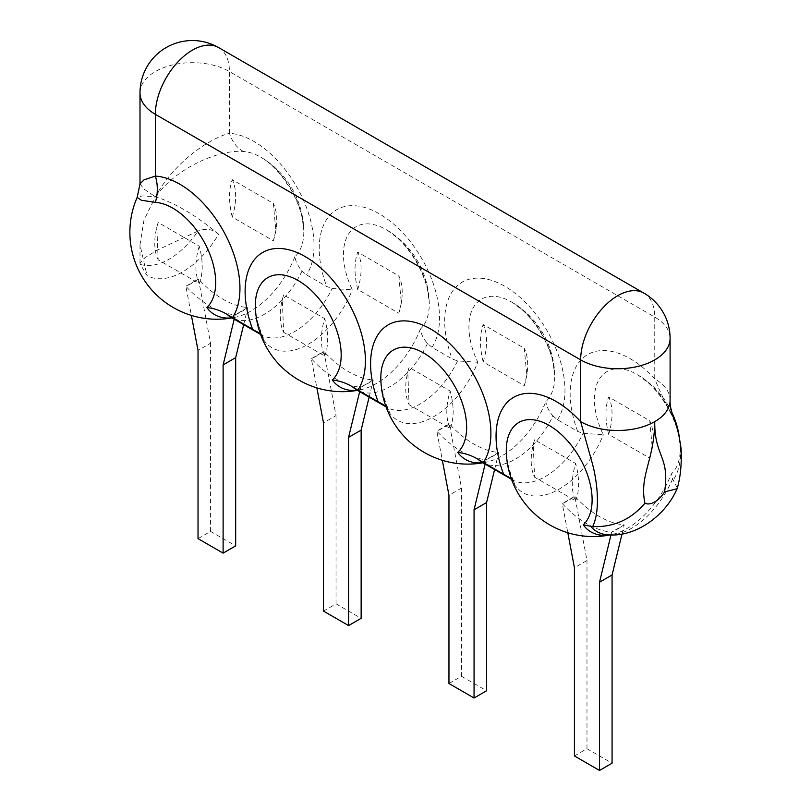 <?xml version="1.0" encoding="UTF-8"?>
<svg xmlns="http://www.w3.org/2000/svg" width="811" height="811" viewBox="0 0 811 811"><rect width="100%" height="100%" fill="white"/><g stroke="black" fill="none" stroke-linecap="round" stroke-linejoin="round"><path stroke-width="0.61" stroke-dasharray="4.05 3.04" d="M494.598 469.549L498.755 452.406A79.65 45.984 -60 0 1 486.205 459.655L498.755 452.406A86.524 49.947 60 0 1 449.355 423.889A79.65 45.984 -60 0 1 436.815 431.128A86.524 49.947 -120 0 0 486.205 459.655L485.13 464.085M385.864 406.362L388.854 410.356C383.552 398.069 380.886 387.668 380.835 379.142A60.683 35.035 -120 0 0 389.706 413.123A72.453 41.827 120 0 0 477.811 362.253A60.683 35.035 60 0 1 473.604 307.136A60.683 35.035 60 0 1 512.998 302.838L512.998 302.838A60.683 35.035 60 0 1 554.734 375.128L554.734 375.128A60.683 35.035 60 0 1 545.864 401.546A72.453 41.827 -60 0 1 486.833 461.996A72.453 41.827 -60 0 1 482.738 462.696M482.16 462.361A66.624 38.462 120 0 0 552.95 415.992C548.865 411.106 546.502 406.291 545.864 401.546M140.303 264.386L139.999 263.352L144.966 257.716L156.979 250.214L198.016 231.064A66.624 38.462 -60 0 1 140.303 264.386L147.034 275.608A72.453 41.827 120 0 0 218.615 234.278C212.948 229.138 206.075 228.063 198.016 231.064M139.999 183.803L143.963 189.034L155.347 196.759C178.907 165.302 221.565 149.315 243.452 151.485A60.683 35.035 -120 0 1 262.054 157.963C268.289 161.612 274.939 167.765 282.015 176.423L290.642 189.135C296.258 198.928 300.09 208.457 302.158 217.713L303.801 230.253A86.97 86.97 0 0 0 262.054 157.963L262.054 157.963A60.683 35.035 -120 0 1 303.801 230.253L303.801 230.253A60.683 35.035 -120 0 1 294.92 256.661C295.569 261.416 297.931 266.231 302.006 271.117L306.538 274.858L326.721 286.516L332.104 288.493L352.349 289.821A60.683 35.035 60 0 1 348.132 234.693A60.683 35.035 60 0 1 387.526 230.405A60.683 35.035 60 0 1 429.262 302.696A60.683 35.035 60 0 1 420.392 329.104C421.031 333.848 423.393 338.663 427.478 343.56L431.999 347.301L452.193 358.959L457.566 360.936L477.811 362.253M552.95 415.992L557.471 419.733L577.665 431.391L583.038 433.368L603.283 434.696A60.683 35.035 60 0 1 599.076 379.568A60.683 35.035 60 0 1 638.46 375.28L638.46 375.28A60.683 35.035 60 0 1 680.206 447.571L680.206 447.571A60.683 35.035 60 0 1 671.326 473.979A72.453 41.827 -60 0 1 612.305 534.439A72.453 41.827 -60 0 1 609.801 534.915M243.452 151.485A34.934 26.621 -86.4 0 1 229.442 133.298C211.032 137.85 175.156 160.69 155.347 196.759L143.952 220.257L139.999 244.74L147.034 275.608M218.615 234.278C196.272 215.493 175.186 202.983 155.347 196.759L142.341 195.897L137.16 197.418M243.665 324.674L247.821 307.531A79.65 45.984 -60 0 1 235.271 314.769A86.524 49.947 -120 0 1 185.871 286.253L191.396 315.428M234.197 319.199L235.271 314.769L247.821 307.531A86.524 49.947 60 0 1 198.421 279.014A79.65 45.984 -60 0 1 185.871 286.253L198.421 279.014L210.576 343.175L198.026 350.413M139.999 92.941A52.391 30.25 0 0 1 155.347 71.55A52.391 30.25 180 0 1 229.442 71.55L654.751 317.101L654.751 378.849A52.391 30.25 180 0 1 670.099 400.218L670.099 400.269M677.317 488.07L672.623 478.946L671.326 473.979M577.665 431.391A85.054 49.106 -120 0 1 585.978 355.654A85.054 49.106 -120 0 1 654.751 378.849C658.583 388.57 664.077 400.178 671.244 413.671C677.398 424.934 687.616 457.972 673.312 480.051M511.335 478.804L514.326 482.798C509.024 470.512 506.348 460.101 506.307 451.585A60.683 35.035 -120 0 0 515.178 485.566A72.453 41.827 120 0 0 603.283 434.696M622.007 533.983L624.227 524.849A79.65 45.984 -60 0 1 611.676 532.087A86.524 49.947 -120 0 1 562.276 503.57L567.801 532.746M610.987 534.936L611.676 532.087L624.227 524.849A86.524 49.947 60 0 1 574.827 496.322A79.65 45.984 -60 0 1 562.276 503.57L574.827 496.322L586.982 560.492L574.431 567.73M514.326 482.798L515.178 485.566M574.431 755.964L586.982 748.715L612.072 763.202M586.982 748.715L586.982 560.492M387.526 230.405L397.633 238.15C404.466 244.435 410.69 252.343 416.286 261.872C421.75 271.472 425.511 280.809 427.559 289.882L429.262 302.696A86.97 86.97 0 0 0 387.526 230.405M260.402 333.929L263.382 337.913L264.234 340.691A72.453 41.827 120 0 0 352.349 289.821M263.382 337.913C258.091 325.627 255.414 315.226 255.364 306.71A60.683 35.035 -120 0 0 264.234 340.691M369.137 397.106L373.283 379.964A79.65 45.984 -60 0 1 360.743 387.212A86.524 49.947 -120 0 1 311.343 358.695L316.868 387.871M359.668 391.642L360.743 387.212L373.283 379.964A86.524 49.947 60 0 1 323.893 351.447A79.65 45.984 -60 0 1 311.343 358.695L323.893 351.447L336.038 415.617L323.498 422.855M323.498 611.088L336.038 603.84L361.138 618.327M336.038 603.84L336.038 415.617M388.854 410.356L389.706 413.123M198.026 538.646L210.576 531.408L235.666 545.894M210.576 531.408L210.576 343.175M448.959 683.521L461.51 676.283L461.51 488.05L449.355 423.889L436.815 431.128L442.34 460.303M461.51 676.283L486.6 690.769M461.51 488.05L448.959 495.298M232.25 217.064C228.651 202.527 228.651 190.068 232.25 179.687L273.358 203.419L275.862 230.638L273.358 240.796L232.25 217.064A57.175 33.008 120 0 0 232.25 179.687M273.358 240.796A57.175 33.008 120 0 0 276.196 228.094A57.175 33.008 120 0 0 273.358 203.419M158.155 222.467L156.847 227.141L158.155 259.844L199.263 283.576C203.186 273.378 203.186 260.919 199.263 246.199L158.155 222.467A57.175 33.008 120 0 0 156.584 228.246A57.175 33.008 120 0 0 158.155 259.844M199.263 246.199A57.175 33.008 120 0 0 199.263 283.576M357.722 289.507C354.123 274.97 354.123 262.511 357.722 252.13L398.83 275.862L401.323 303.081L398.83 313.239L357.722 289.507A57.175 33.008 120 0 0 357.722 252.13M398.83 313.239A57.175 33.008 120 0 0 401.668 300.536A57.175 33.008 120 0 0 398.83 275.862M283.627 294.91L282.309 299.583L283.627 332.287A57.175 33.008 120 0 1 282.056 300.688A57.175 33.008 120 0 1 283.627 294.91L324.735 318.632A57.175 33.008 120 0 0 324.735 356.019L283.627 332.287M324.735 356.019C328.658 345.821 328.658 333.362 324.735 318.632M483.194 361.949C479.585 347.402 479.585 334.943 483.194 324.562L524.291 348.294L526.795 375.513L524.291 385.671L483.194 361.949A57.175 33.008 120 0 0 483.194 324.562M524.291 385.671A57.175 33.008 120 0 0 527.13 372.979A57.175 33.008 120 0 0 524.291 348.294M409.099 367.342L407.781 372.026L409.099 404.719A57.175 33.008 120 0 1 407.527 373.121A57.175 33.008 120 0 1 409.099 367.342L450.196 391.074A57.175 33.008 120 0 0 450.196 428.451L409.099 404.719M450.196 428.451C454.119 418.263 454.119 405.794 450.196 391.074M608.655 434.382C605.057 419.845 605.057 407.386 608.655 397.005L649.763 420.737L652.267 447.956L649.763 458.114L608.655 434.382A57.175 33.008 120 0 0 608.655 397.005M649.763 458.114A57.175 33.008 120 0 0 652.602 445.411A57.175 33.008 120 0 0 649.763 420.737M534.561 439.785L533.253 444.458L534.561 477.162A57.175 33.008 120 0 1 532.989 445.563A57.175 33.008 120 0 1 534.561 439.785L575.668 463.517A57.175 33.008 120 0 0 575.668 500.894L534.561 477.162M575.668 500.894C579.591 490.696 579.591 478.237 575.668 463.517M457.566 360.936A66.624 38.462 -60 0 1 386.786 407.304A66.624 38.462 -60 0 1 386.046 406.848L386.806 407.284M427.478 343.56A66.624 38.462 -60 0 1 356.698 389.929M302.006 271.117A66.624 38.462 -60 0 1 231.226 317.486M261.335 334.842L260.584 334.436A66.624 38.462 120 0 0 261.314 334.862A66.624 38.462 120 0 0 332.104 288.493M511.508 479.291A66.624 38.462 120 0 0 512.258 479.737A66.624 38.462 120 0 0 583.038 433.368M218.595 47.565A52.391 30.25 -60 0 1 229.442 71.55L229.442 133.298A85.054 49.106 -120 0 1 298.215 189.521A85.054 49.106 -120 0 1 306.538 274.858M294.92 256.661A72.453 41.827 -60 0 1 235.9 317.121A72.453 41.827 -60 0 1 231.804 317.821M643.904 293.116A52.391 30.25 -60 0 1 654.751 317.101A52.391 30.25 180 0 1 670.099 338.491M672.623 478.946A69.188 39.942 -60 0 1 608.443 534.875L612.305 534.439A86.97 86.97 0 0 1 610.004 534.925M431.999 347.301A85.054 49.106 -120 0 0 379.366 213.861A85.054 49.106 -120 0 0 326.721 286.516M557.471 419.733A85.054 49.106 -120 0 0 504.827 286.303A85.054 49.106 -120 0 0 452.193 358.959M420.392 329.104A72.453 41.827 -60 0 1 361.371 389.564A72.453 41.827 -60 0 1 357.266 390.253M482.9 462.787A86.97 86.97 0 0 0 486.833 461.996L482.048 462.311M554.734 375.128A86.97 86.97 0 0 0 512.998 302.838L523.095 310.593C529.938 316.878 536.152 324.785 541.758 334.314C547.222 343.905 550.973 353.241 553.031 362.314L554.734 375.128M511.518 479.311L512.278 479.717M139.999 244.74L139.999 263.352M231.956 317.912A86.97 86.97 0 0 0 235.9 317.121L231.115 317.436M671.974 412.596A86.97 86.97 0 0 0 638.46 375.28L648.567 383.025C655.4 389.321 661.624 397.228 667.23 406.747C672.684 416.347 676.445 425.684 678.503 434.757L680.206 447.571A86.97 86.97 0 0 0 679.273 436.734M356.576 389.868L361.371 389.564A86.97 86.97 0 0 1 357.428 390.355M275.862 230.638L276.196 228.094M156.847 227.141L156.584 228.246M401.323 303.081L401.668 300.536M282.309 299.583L282.056 300.688M526.795 375.513L527.13 372.979M407.781 372.026L407.527 373.121M652.267 447.956L652.602 445.411M533.253 444.458L532.989 445.563"/><path stroke-width="1.22" d="M260.402 333.929L252.626 329.296A85.054 49.106 60 0 1 305.271 256.641A85.054 49.106 60 0 1 357.904 390.081L352.532 386.827A66.624 38.462 -60 0 0 356.698 389.929L386.056 406.879A66.624 38.462 -60 0 1 382.62 404.202L378.098 401.729A85.054 49.106 60 0 1 430.732 329.073A85.054 49.106 60 0 1 483.376 462.513L477.993 459.269C471.901 455.539 465.149 453.258 457.749 452.416A60.683 35.035 -120 0 0 436.987 363.105A60.683 35.035 -120 0 0 380.835 379.142L380.835 379.142A86.97 86.97 0 0 0 482.9 462.787M357.904 390.081L378.098 401.729M257.158 331.76A66.624 38.462 120 0 0 260.574 334.416L231.226 317.486A66.624 38.462 -60 0 1 227.06 314.384L252.626 329.296M511.335 478.804L503.56 474.171A85.054 49.106 60 0 1 511.883 398.434A85.054 49.106 60 0 1 580.656 421.629A52.391 30.25 0 0 0 654.751 421.629C654.325 456.897 670.109 456.106 664.574 491.882L677.084 488.749L677.317 488.07C680.49 477.081 681.757 464.034 681.108 448.919C679.243 435.466 676.982 425.755 674.336 419.763C671.163 411.278 669.754 404.77 670.099 400.239A52.391 30.25 180 0 1 670.099 400.239L670.099 400.239A52.391 30.25 180 0 1 654.751 421.629C654.224 460.891 639.129 475.459 644.927 503.225C630.948 519.567 613.532 527.363 592.679 526.603C601.458 508.122 596.095 476.523 592.131 462.726L580.656 421.629L580.656 359.881A52.391 30.25 0 0 0 654.751 359.881A52.391 30.25 180 0 0 670.099 338.491L670.099 400.239M483.376 462.513L503.56 474.171M232.443 317.638A85.054 49.106 -120 0 0 224.12 232.291A85.054 49.106 -120 0 0 155.347 176.078L144.064 179.829L139.999 183.803L139.999 92.941A52.391 30.25 0 0 0 155.347 114.331L580.656 359.881A52.391 30.25 -60 0 1 603.526 307.156A52.391 30.25 -60 0 1 643.904 293.116L218.595 47.565A52.391 52.391 0 0 0 139.999 92.941M227.06 314.384C220.957 310.664 214.216 308.383 206.815 307.531A60.683 35.035 -120 0 0 206.501 246.503A60.683 35.035 -120 0 0 155.347 202.355L141.438 200.266L137.16 197.418A86.97 86.97 0 0 0 231.956 317.912M218.595 47.565A52.391 30.25 -60 0 0 178.217 61.606A52.391 30.25 -60 0 0 155.347 114.331L155.347 176.078A34.934 26.621 -86.4 0 1 155.347 202.355M677.084 488.749C665.567 515.624 635.875 537.085 608.443 534.875A69.188 39.942 -60 0 1 590.672 526.258L592.679 526.603M590.672 526.258L583.221 524.849A60.683 35.035 -120 0 0 562.459 435.537A60.683 35.035 -120 0 0 506.307 451.585L506.307 451.585A86.97 86.97 0 0 0 610.004 534.925M567.801 532.746L574.431 567.73L574.431 755.964L599.522 770.45L599.522 582.217L610.987 534.936M599.522 770.45L612.072 763.202L612.072 574.979L599.522 582.217M612.072 574.979L622.007 533.983M352.532 386.827C346.429 383.106 339.677 380.815 332.287 379.974A60.683 35.035 -120 0 0 311.525 290.662A60.683 35.035 -120 0 0 255.364 306.71L255.364 306.71A86.97 86.97 0 0 0 357.428 390.355M316.868 387.871L323.498 422.855L323.498 611.088L348.588 625.575L348.588 437.342L359.668 391.642M348.588 625.575L361.138 618.327L361.138 430.104L348.588 437.342M361.138 430.104L369.137 397.106M382.62 404.202L385.864 406.362M191.396 315.428L198.026 350.413L198.026 538.646L223.116 553.132L223.116 364.909L234.197 319.199M223.116 553.132L235.666 545.894L235.666 357.661L223.116 364.909M235.666 357.661L243.665 324.674M442.34 460.303L448.959 495.298L448.959 683.521L474.06 698.007L474.06 509.784L485.13 464.085M474.06 698.007L486.6 690.769L486.6 502.536L474.06 509.784M486.6 502.536L494.598 469.549M482.738 462.696A72.453 41.827 -60 0 1 457.749 452.416M477.993 459.269A66.624 38.462 120 0 0 482.16 462.361L482.089 462.321M508.091 476.645A66.624 38.462 120 0 0 511.508 479.291M231.804 317.821A72.453 41.827 -60 0 1 206.815 307.531M644.927 503.225A20.64 11.922 120 0 0 664.574 491.882M609.801 534.915A72.453 41.827 -60 0 1 583.221 524.849M357.266 390.253A72.453 41.827 -60 0 1 332.287 379.974M482.16 462.361L511.518 479.311M137.16 197.418L139.999 183.803M679.273 436.734A86.97 86.97 0 0 0 671.974 412.596M670.099 338.491A52.391 52.391 0 0 0 643.904 293.116"/></g></svg>
